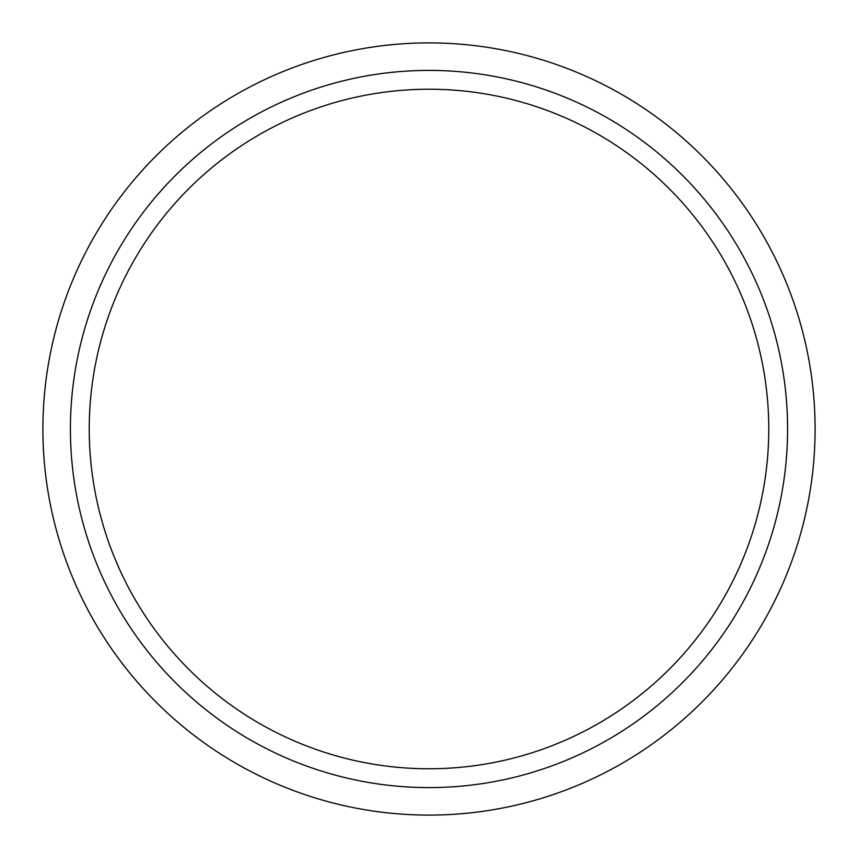 <?xml version="1.0" encoding="UTF-8"?>
<svg xmlns="http://www.w3.org/2000/svg" width="858" height="858" viewBox="0 0 858 858"><rect width="100%" height="100%" fill="white"/><g stroke="black" fill="none" stroke-linecap="round" stroke-linejoin="round"><path stroke-width="1.29" d="M42.9 429A386.1 386.1 0 0 1 429 42.9A386.1 386.1 0 0 1 815.1 429A386.1 386.1 0 0 1 429 815.1A386.1 386.1 0 0 1 42.9 429M70.41 429A358.59 358.59 0 0 1 429 70.41A358.59 358.59 0 0 1 787.59 429A358.59 358.59 0 0 1 429 787.59A358.59 358.59 0 0 1 70.41 429M89.232 429A339.768 339.768 0 0 1 429 89.232A339.768 339.768 0 0 1 768.768 429A339.768 339.768 0 0 1 429 768.768A339.768 339.768 0 0 1 89.232 429"/></g></svg>
